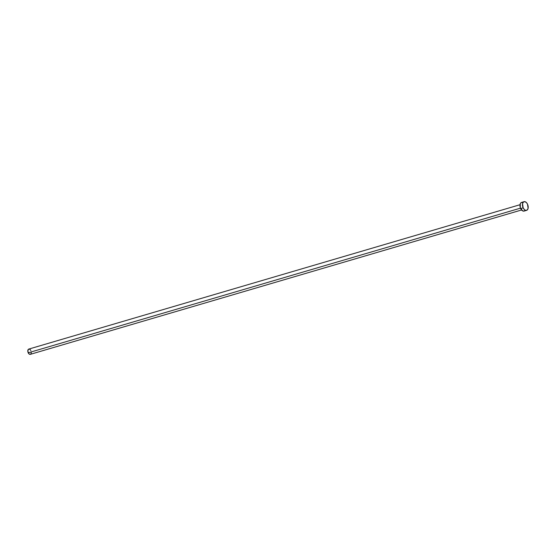 <?xml version="1.0" encoding="UTF-8"?>
<svg xmlns="http://www.w3.org/2000/svg" width="556" height="556" viewBox="0 0 556 556"><rect width="100%" height="100%" fill="white"/><g stroke="black" fill="none" stroke-linecap="round" stroke-linejoin="round"><path stroke-width="0.83" d="M520.02 204.719L28.773 349.085A2.738 1.64 73.6 0 0 28.217 352.81L520.479 208.152L28.217 352.81A2.738 1.64 73.6 0 0 30.316 354.339L521.563 209.98M524.051 201.689L521.577 202.419A4.511 2.697 73.6 0 0 520.659 208.556L523.133 207.826L520.659 208.556A4.511 2.697 73.6 0 0 524.12 211.071L526.595 210.342A4.511 2.697 -106.4 0 1 523.133 207.826A4.511 2.697 -106.4 0 1 524.051 201.689A4.511 2.697 -106.4 0 1 527.512 204.205A4.511 2.697 -106.4 0 1 526.595 210.342M525.114 210.321L524.259 211.023L522.626 210.856L520.333 207.742L520.277 203.739L520.972 202.738L522.501 202.405M527.512 204.205L528.103 208.34L527.199 210.022L525.67 210.356L524.544 209.751L523.133 207.826L522.55 203.698L523.453 202.009L524.982 201.682L526.629 202.808L527.512 204.205M30.921 353.88L30.087 354.374L29.072 353.977L27.807 351.274L28.405 349.279L29.336 349.078L30.337 349.766M30.629 350.155L30.872 350.607M31.282 352.143L31.108 353.533"/></g></svg>
